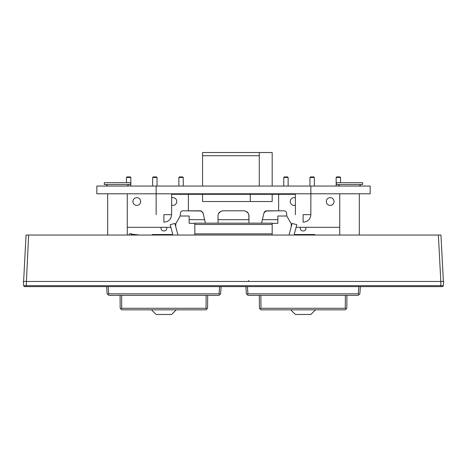 <?xml version="1.0" encoding="UTF-8"?>
<svg xmlns="http://www.w3.org/2000/svg" width="467" height="467" viewBox="0 0 467 467"><rect width="100%" height="100%" fill="white"/><g stroke="black" fill="none" stroke-linecap="round" stroke-linejoin="round"><path stroke-width="0.7" d="M443.393 281.461L440.959 235.047L26.041 235.047L23.607 281.461M438.385 235.047L440.819 281.461L443.65 281.461L443.282 285.676L23.718 285.676L23.35 281.461L440.813 281.461L440.813 286.615L24.745 286.615L26.187 286.615L28.615 235.047M442.255 286.615A1.033 1.033 0 0 0 443.282 285.676A1.033 1.033 0 0 1 442.255 286.615L440.813 286.615M24.745 286.615A1.033 1.033 0 0 1 23.718 285.676A1.033 1.033 0 0 0 24.745 286.615M175.767 226.799L175.75 223.798L180.204 216.017L189.147 216.017L189.147 223.319L194.821 223.319M264.807 211.44L263.983 212.812L266.494 210.81L284.041 210.81C285.751 211.066 286.61 211.925 286.615 213.39L286.796 216.017L277.853 216.017L277.853 223.319L272.179 223.319M286.796 216.017L291.25 223.798L291.233 226.799M201.429 210.979L182.959 210.81C181.249 211.066 180.39 211.925 180.385 213.39L180.204 216.017M245.006 210.95L243.815 210.81C247.236 211.323 248.958 213.04 248.969 215.964L248.969 219.7L218.031 219.7L218.031 215.964C218.042 213.04 219.764 211.323 223.185 210.81L221.994 210.95M243.815 210.81L223.185 210.81L243.815 210.81M188.376 194.307L188.376 210.81L200.506 210.81L203.017 212.812L202.643 211.948M205.392 223.156L203.017 212.812L204.599 219.7L189.147 219.7M277.853 219.7L262.401 219.7L261.608 223.156M263.983 212.812L262.401 219.7M218.031 219.7L218.031 223.156M248.823 214.75L248.969 223.156M220.973 211.312L218.83 213.209M248.17 213.209L246.027 211.312M278.624 194.307L278.624 210.81L265.571 210.979M336.386 182.702L362.684 182.702L362.684 184.506L336.386 184.506L336.386 182.702M171.617 193.793L171.617 214.674L163.882 214.674C153.917 214.674 153.917 214.674 163.882 214.674L163.882 222.152M104.316 182.702L130.614 182.702L130.614 184.506L104.316 184.506L104.316 182.702M289.219 235.047A5.674 5.674 0 0 1 289.196 234.387L292.132 223.436L296.814 224.691L294.391 233.751A1.033 1.033 0 0 0 295.383 235.047M272.179 235.047L272.179 224.458L194.821 224.458L194.821 235.047M194.821 224.458L194.821 223.156L272.179 223.156L272.179 224.458M171.617 235.047A1.033 1.033 0 0 0 172.609 233.751L170.186 224.691L174.868 223.436L177.804 234.387A5.674 5.674 0 0 1 177.781 235.047M259.284 155.715L202.555 155.715L202.555 186.053L259.284 186.053L259.284 152.534L272.179 152.534L272.179 186.053M272.179 194.307L272.179 201.528L202.555 201.528L202.555 194.307M310.859 186.053L310.859 193.793L370.162 193.793L370.162 186.053L96.838 186.053L96.838 193.793L156.141 193.793L156.141 214.674M303.118 222.152L303.118 214.674C293.153 214.674 293.153 214.674 303.118 214.674L310.859 214.674L310.859 193.793L156.141 193.793L156.141 186.053M295.383 193.793L295.383 194.307L171.617 194.307M127.263 227.312L170.887 227.312M140.672 201.528A3.87 3.87 0 0 1 136.808 205.392A3.87 3.87 0 0 1 132.937 201.528A3.87 3.87 0 0 1 136.808 197.658A3.87 3.87 0 0 1 140.672 201.528M171.617 197.88A3.87 3.87 0 0 1 176.771 201.528A3.87 3.87 0 0 1 171.617 205.171M166.719 227.312L166.719 228.345A2.58 2.58 0 0 1 164.139 230.92L163.619 230.92A2.58 2.58 0 0 1 161.045 228.345L161.045 227.312M152.662 186.053L152.662 177.442L153.176 176.929L156.533 176.929L157.046 177.442L157.046 186.053M157.046 177.442L152.662 177.442M178.861 186.053L178.861 177.442L183.245 177.442L183.245 186.053M183.245 177.442L182.731 176.929L179.375 176.929L178.861 177.442M126.464 182.702L126.464 177.442L130.848 177.442L130.848 186.053M130.848 177.442L130.334 176.929L126.983 176.929L126.464 177.442M259.284 152.534L202.555 152.534L202.555 155.715M250.259 194.307L250.259 201.528M296.113 227.312L339.737 227.312M334.063 201.528A3.87 3.87 0 0 1 330.192 205.392A3.87 3.87 0 0 1 326.328 201.528A3.87 3.87 0 0 1 330.192 197.658A3.87 3.87 0 0 1 334.063 201.528M295.383 205.171A3.87 3.87 0 0 1 290.229 201.528A3.87 3.87 0 0 1 295.383 197.88M305.955 227.312L305.955 228.345A2.58 2.58 0 0 1 303.381 230.92L302.861 230.92A2.58 2.58 0 0 1 300.281 228.345L300.281 227.312M309.954 186.053L309.954 177.442L314.338 177.442L313.824 176.929L310.467 176.929L309.954 177.442M314.338 186.053L314.338 177.442M283.755 186.053L283.755 177.442L284.269 176.929L287.625 176.929L288.139 177.442L283.755 177.442M288.139 186.053L288.139 177.442M336.152 186.053L336.152 177.442L336.666 176.929L340.017 176.929L340.536 177.442L336.152 177.442M340.536 182.702L340.536 177.442M219.578 286.615L219.076 293.842L220.132 294.292L220.617 293.842L220.132 294.292L219.076 293.842L108.683 293.842L107.626 294.292L107.141 293.842L106.634 286.615M107.626 294.292L108.799 295.383L218.965 295.383L220.132 294.292M221.125 286.615L220.617 293.842M207.576 308.278L207.12 308.728L207.576 308.278L207.687 295.383M120.638 308.728L121.741 309.825L206.017 309.825L207.12 308.728L206.029 308.278L121.729 308.278L120.638 308.728L120.182 308.278L120.072 295.383M152.277 235.047L152.277 234.533L172.51 234.533M166.847 234.533L166.847 235.047M160.917 235.047L160.917 234.533M152.02 309.825L151.652 309.977L156.141 314.466L171.617 314.466L176.106 309.977L175.744 309.825M131.904 235.059C130.883 233.056 129.849 233.051 128.81 235.035M358.819 286.615L358.317 293.842L359.374 294.292L359.859 293.842L359.374 294.292L358.317 293.842L247.924 293.842L246.868 294.292L246.383 293.842L245.875 286.615M246.868 294.292L248.035 295.383L358.201 295.383L359.374 294.292M360.366 286.615L359.859 293.842M346.818 308.278L346.362 308.728L346.818 308.278L346.928 295.383M259.88 308.728L260.983 309.825L345.259 309.825L346.362 308.728L345.271 308.278L260.971 308.278L259.88 308.728L259.424 308.278L259.313 295.383M294.49 234.533L314.723 234.533L314.723 235.047M306.083 234.533L306.083 235.047M300.153 235.047L300.153 234.533M291.256 309.825L290.894 309.977L295.383 314.466L310.859 314.466L315.348 309.977L314.98 309.825M248.602 280.457A1.033 0.747 -90 0 0 248.958 281.303M194.821 233.879L272.179 233.879M108.181 286.615L108.683 293.842M206.14 295.383L206.029 308.278M121.729 308.278L121.618 295.383M134.362 235.047A1.547 1.419 -81.5 0 0 133.381 234.358L139.522 235.047M247.422 286.615L247.924 293.842M345.382 295.383L345.271 308.278M260.971 308.278L260.86 295.383M359.333 193.793L359.333 235.047M339.737 193.793L339.737 235.047M339.737 186.053L338.19 184.506M359.333 186.053L360.88 184.506M171.617 214.674C171.167 219.216 168.675 221.708 164.139 222.152C168.675 221.708 171.167 219.216 171.617 214.674M127.263 193.793L127.263 235.047M107.667 193.793L107.667 235.047M107.667 186.053L106.12 184.506M127.263 186.053L128.81 184.506M295.383 194.307L295.383 214.674M310.859 214.674C310.409 219.216 307.916 221.708 303.381 222.152C307.916 221.708 310.409 219.216 310.859 214.674M133.381 234.358L131.309 233.92"/></g></svg>

